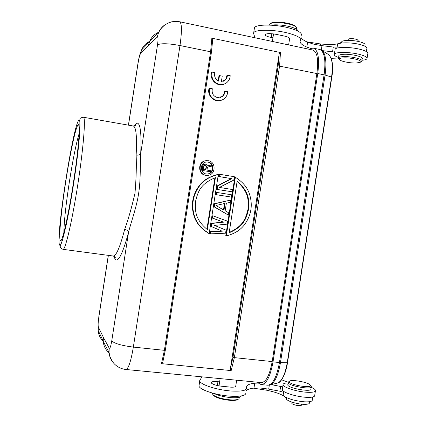 <?xml version="1.0" encoding="UTF-8"?>
<svg xmlns="http://www.w3.org/2000/svg" width="427" height="427" viewBox="0 0 427 427"><rect width="100%" height="100%" fill="white"/><g stroke="black" fill="none" stroke-linecap="round" stroke-linejoin="round"><path stroke-width="0.64" d="M310.44 385.373C312.1 388.714 289.389 384.86 289.26 381.786L289.367 381.332C290.536 379.139 307.483 382.005 310.061 384.844L311.299 386.574C312.884 390.166 288.417 386.003 288.124 382.64L288.796 381.722M287.755 384.903L287.766 384.94C288.054 388.346 312.516 392.514 310.941 388.88L311.224 387.065M311.187 387.305C313.76 388.415 315.201 389.44 315.494 390.369C315.67 391.89 312.916 392.53 307.232 392.285C297.293 391.826 283.266 387.454 283.048 384.85C282.855 383.654 284.585 382.998 288.225 382.875M282.396 389.061L282.284 389.776C282.493 392.456 296.503 396.886 306.453 397.318C312.137 397.542 314.896 396.875 314.731 395.306L315.388 391.068M281.601 379.8L288.156 382.229M282.733 386.889L271.268 384.631M258.516 383.083L254.732 383.206C248.909 383.825 246.198 385.282 246.587 387.583L246.651 387.817C246.79 390.475 241.783 391.548 231.637 391.036C217.354 390.177 200.087 384.599 199.772 380.943L199.735 380.441L201.96 376.849M219.633 381.871L216.772 381.578C213.094 381.37 211.258 381.749 211.253 382.725L211.723 383.355C213.591 384.668 216.815 385.618 221.394 386.211L230.943 387.166C234.204 387.294 235.811 386.915 235.763 386.024L236.665 380.206M199.735 380.441L198.993 385.976C199.292 389.734 216.548 395.397 230.836 396.213C240.988 396.699 246 395.573 245.872 392.84M246.192 390.79C247.286 389.424 249.88 388.517 253.974 388.068L260.587 388.047L268.7 389.12L279.893 391.223L283.576 392.333M283.272 394.308L283.17 394.97L284.515 396.486C289.138 399.202 295.714 400.974 304.243 401.796C309.73 402.074 312.415 401.455 312.297 399.944L312.756 397.003M366.387 51.592L366.852 48.598C367.417 47.221 365.042 45.838 359.715 44.456C351.042 42.241 338.456 42.326 337.549 44.52L337.447 45.166M337.143 47.109L333.295 47.039L321.979 45.652L313.914 44.221L307.605 42.225C303.832 40.576 301.627 38.953 300.992 37.346M301.302 35.334C302.247 32.82 297.795 30.264 287.958 27.675C274.07 24.158 255.896 24.28 254.481 27.702L253.697 32.751C255.1 29.426 273.259 29.388 287.152 32.863C296.995 35.425 301.451 37.928 300.523 40.368L300.389 40.57C299.327 42.599 301.478 44.776 306.848 47.093L310.904 48.481M254.94 37.752L253.515 33.205M322.15 50.605L334.688 52.046M338.44 58.019L331.187 58.334M288.636 44.91L289.586 38.782C289.901 37.966 288.481 37.128 285.327 36.268L275.922 34.304C270.222 33.338 266.645 33.413 265.199 34.523C264.905 35.436 266.549 36.343 270.12 37.245L272.938 37.827M364.829 46.169L365.005 45.038C365.453 43.906 363.537 42.791 359.256 41.681C352.371 39.93 342.438 40.031 341.696 41.803L341.584 42.006C339.033 44.429 332.003 45.081 320.496 43.96L306.714 41.825M297.897 31.091C297.843 29.495 294.918 27.958 289.122 26.463C282.055 24.889 275.975 24.456 270.894 25.166M257.545 382.229L259.034 383.537L261.191 384.588C266.352 384.268 270.296 376.699 273.024 361.877L317.757 73.519C319.658 58.467 318.179 49.996 313.327 48.112L311.011 48.438L309.095 49.254M179.714 21.772L312.772 50.034C317.261 51.784 318.627 59.625 316.871 73.545L272.186 361.573C269.667 375.28 266.021 382.288 261.239 382.587L125.97 369.488M73.3 183.482C78.44 150.48 80.612 122.997 78.322 124.695L78.141 124.796C75.792 126.52 70.033 153.619 65.694 181.987C61.28 210.346 58.579 238.02 60.276 240.54L60.431 240.711C62.096 243.016 68.267 216.382 73.3 183.482M158.759 32.228C154.505 34.011 151.457 37.058 149.605 41.376L148.505 45.337L157.28 37.08C158.209 36.679 158.284 39.279 157.51 44.883L140.702 153.629C140.04 163.119 140.825 180.157 138.61 193.58C136.661 207.052 130.779 223.017 128.548 232.229C128.233 230.831 126.936 229.902 124.652 229.448C128.34 219.281 131.788 207.175 134.996 193.132C136.213 178.705 136.597 166.028 136.144 155.092C138.46 155.348 139.976 154.857 140.702 153.629C141.652 132.391 140.275 122.239 136.576 123.168L133.816 126.034M109.098 352.841C105.608 349.846 103.649 346.019 103.217 341.354L103.371 337.362L98.37 327.077C97.948 325.555 98.087 322.305 98.792 317.33L98.045 323.655L98.199 330.514C98.504 334.741 100.169 338.285 103.201 341.146M214.14 393.529C218.789 395.696 224.607 397.078 231.583 397.676C237.444 397.991 240.689 397.409 241.33 395.93M253.296 388.148L266.784 390.241C278.073 392.664 284.563 395.439 286.255 398.572L286.293 398.802C286.458 400.75 295.879 403.883 302.967 404.284C307.381 404.508 309.543 404.006 309.463 402.773L309.628 401.69M291.812 403.061L291.774 403.291C292.239 404.113 293.968 404.812 296.952 405.399C299.898 405.831 301.425 405.682 301.537 404.967L301.659 404.172M212.571 393.267L212.47 393.924L213.222 395.002C216.777 397.5 222.59 399.128 230.655 399.896C235.181 400.142 237.972 399.741 239.029 398.695L239.333 397.275M213.1 394.895L213.756 395.717C217.135 398.092 222.648 399.645 230.302 400.371C234.588 400.601 237.236 400.222 238.255 399.234M165.313 350.263L162.911 361.674L161.481 363.639L231.178 370.599C230.553 370.481 230.318 369.649 230.479 368.101L279.05 54.715C279.365 53.188 279.84 52.468 280.475 52.537L211.851 38.179L212.619 40.49L211.45 52.131M206.428 160.643L205.056 160.824C197.6 162.191 198.027 174.44 205.547 175.283L206.801 175.374M217.845 174.429C207.687 177.088 203.551 180.754 200.119 184.539C196.068 189.679 193.612 195.08 192.748 200.738C191.862 206.396 192.572 212.283 194.877 218.405C197.002 223.049 199.836 227.794 208.712 233.388L209.182 233.537C200.284 227.927 197.445 223.177 195.315 218.517C192.999 212.379 192.289 206.476 193.18 200.807C194.045 195.134 196.505 189.721 200.567 184.571C204.005 180.77 208.152 177.098 218.33 174.435L217.845 174.429M234.834 177.226L225.755 235.848L226.257 236.003C236.318 233.169 240.348 229.491 243.694 225.712C247.644 220.61 250.035 215.283 250.879 209.721C251.759 204.17 251.087 198.363 248.872 192.305C246.822 187.699 244.095 182.969 235.362 177.237L234.834 177.226M213.03 215.886L212.555 215.779L212.208 218.048L223.246 222.008L211.386 223.332L210.922 226.353L221.848 231.034L210.1 231.637L209.753 233.9L225.584 233.19L226.054 230.174L214.487 225.392L226.983 224.154L227.452 221.138L213.03 215.886L212.683 218.16L212.208 218.048M214.429 203.7L213.959 206.721L228.386 215.117L228.733 212.854L225.184 210.773L226.353 203.231L230.367 202.313L230.719 200.055L214.429 203.7L214.909 203.78L214.439 206.807L213.959 206.721M216.665 192.422L216.179 192.374L215.832 194.643L231.183 197.039L231.535 194.781L216.665 192.422L216.313 194.696L231.183 197.039M219.478 174.259L218.987 174.253L218.635 176.522L231.263 178.587L217.178 185.958L216.649 189.358L232 191.766L232.352 189.508L219.393 187.432L233.809 180.093L234.338 176.703L219.478 174.259L219.126 176.527L231.263 178.587M218.186 80.895L218.971 75.835L219.467 75.595L218.613 81.103C215.277 79.251 214.023 76.433 214.845 72.659L212.038 72.104L211.562 72.355C209.214 79.854 217.786 87.519 224.474 83.975M223.449 81.226L225.963 78.904L226.956 75.403L227.468 75.163L227.015 77.581L225.744 79.641L221.378 81.648L222.232 76.139L219.467 75.595M224.965 91.202C224.896 93.433 224.01 95.205 222.307 96.523L217.482 97.607C213.233 96.224 211.514 93.273 212.336 88.768L209.524 88.229C208.606 94.532 211.103 98.621 217.017 100.494C219.473 100.921 221.725 100.436 223.775 99.043C226.182 97.26 227.495 94.821 227.714 91.73L224.463 91.399C224.388 93.625 223.508 95.397 221.805 96.715L220.567 97.415M209.524 88.229L209.054 88.437C206.801 95.68 214.749 103.206 221.421 100.217M206.006 175.289C198.47 174.446 198.043 162.164 205.515 160.792L208.264 160.707C216.318 161.678 215.875 174.969 207.778 175.348L206.006 175.289M206.209 173.965L207.735 174.008C214.317 173.613 214.61 162.815 208.061 162.03L205.883 162.089C199.719 163.141 200.007 173.266 206.209 173.965M206.556 161.982L207.591 162.057C214.13 162.842 213.836 173.613 207.271 174.002L206.865 174.035M201.784 170.4L210.5 171.755L201.784 170.4L202.446 166.146L203.396 164.662L204.736 164.16L205.899 164.256L207.02 165.174L207.26 165.943L211.546 165.019L207.239 165.863M210.5 171.755L210.666 170.693L206.983 170.085L207.447 167.064L211.354 166.258L211.546 165.019M202.446 166.146L202.9 166.124L202.238 170.394M202.756 165.286L205.195 164.139M202.9 166.124L203.215 165.265M203.396 164.662L203.85 164.646M204.181 164.251L204.64 164.23M206.449 166.535L205.926 169.909L203.284 169.471L203.807 166.098L205.029 165.206L206.353 165.975L205.478 169.834M204.736 165.254L205.595 165.575L205.985 166.551M205.099 165.313L205.558 165.292M205.595 165.575L206.06 165.559M205.894 165.991L206.353 165.975M209.182 233.537L218.33 174.435M215.405 177.632L207.357 229.603C194.44 218.854 195.107 210.015 195.582 201.181C197.797 192.614 199.836 183.984 215.405 177.632M214.898 177.787L206.919 229.304M235.362 177.237L226.257 236.003M229.155 232.779L237.15 181.181C249.79 192.054 249.021 200.669 248.562 209.363C246.368 217.791 244.495 226.23 229.155 232.779M237.097 181.507C249.074 192.161 248.53 200.701 248.007 209.278C245.909 217.61 243.844 225.91 229.208 232.448M210.1 231.637L210.57 231.781L210.223 234.049M221.848 231.034L210.922 226.353M210.57 231.781L222.344 231.178M211.386 223.332L211.861 223.454L211.392 226.481M223.246 222.008L212.683 218.16M211.861 223.454L223.748 222.131M214.909 203.78L230.719 200.055M228.386 215.117L214.439 206.807M225.029 203.412L215.945 205.488L223.978 210.201L225.029 203.412M224.495 203.535L223.502 209.924M215.832 194.643L216.313 194.696M216.649 189.358L232 191.766M217.178 185.958L217.663 185.991L217.135 189.396M217.663 185.991L231.781 178.603M218.635 176.522L219.126 176.527M212.038 72.104C211.119 78.408 213.617 82.518 219.526 84.423C222.232 84.893 224.655 84.284 226.806 82.603C228.888 80.831 230.025 78.531 230.212 75.702L227.468 75.163M79.128 133.523C76.043 143.947 72.755 160.29 69.265 182.548C65.865 204.939 64.061 221.602 63.863 232.539M357.975 41.392L358.109 40.538L357.159 39.567C353.177 38.409 350.22 38.275 348.288 39.177L348.251 39.401M296.402 29.153L296.551 27.702C295.879 26.399 293.333 25.182 288.908 24.051C280.977 22.348 274.94 22.129 270.798 23.405L269.752 24.179L269.65 24.825M295.98 26.954C295.329 25.721 292.911 24.563 288.721 23.485C281.19 21.868 275.458 21.665 271.524 22.877L270.638 23.464M367.103 58.035L367.764 53.765C368.389 52.356 365.96 50.898 360.463 49.409C350.839 46.831 336.129 46.778 335.126 49.212L335.019 49.911M338.579 57.496C335.227 56.305 333.823 55.19 334.362 54.149C335.35 51.784 350.049 51.907 359.683 54.453C365.176 55.926 367.615 57.346 366.996 58.718C366.43 59.497 364.749 60.02 361.957 60.287M361.909 60.586L362.192 58.755C364.017 56.834 350.983 53.749 343.297 54.32C340.81 54.475 339.342 54.869 338.889 55.494L338.814 55.974M338.883 58.846L338.531 57.8C338.985 57.181 340.452 56.796 342.934 56.647C350.62 56.102 363.655 59.172 361.834 61.066L360.65 61.958M343.404 57.891C351.272 57.341 364.108 60.773 360.153 62.326L356.465 62.972C350.161 63.34 339.684 61.168 339.316 59.401C339.113 58.579 340.479 58.077 343.404 57.891M307.605 42.225L306.848 47.093M321.979 45.652L321.291 50.076C325.62 52.868 326.885 61.194 325.08 75.056L317.757 73.519M332.542 51.891L333.295 47.039M320.271 45.422L320.496 43.96M341.472 43.063L341.659 41.878M271.855 33.728L271.273 37.496M273.024 361.877L279.45 362.544L324.093 74.816C325.977 59.796 324.445 51.331 319.487 49.425L313.541 48.16M261.415 384.61L267.451 385.191C272.72 384.882 276.717 377.335 279.45 362.544L280.464 362.614C278.004 376.278 274.305 383.777 269.378 385.111L267.734 385.213M331.768 77.122L325.08 75.056L280.464 362.614L287.227 362.763L331.582 76.94C333.209 64.392 332.014 56.818 327.989 54.224L322.171 50.621M270.376 384.86L277 383.174C281.585 381.93 284.99 375.13 287.227 362.763L287.462 362.64M78.878 120.307L78.824 120.35C73.172 124.433 55.558 238.367 59.561 244.927L59.593 244.991C61.226 248.872 67.925 220.594 73.599 183.845C79.294 147.096 81.536 117.553 78.878 120.307M83.388 117.244C85.87 116.827 83.585 147.139 77.885 184.026C72.211 220.914 65.262 250.5 63.02 249.347C60.639 248.306 59.785 247.094 60.474 245.706L62.518 239.958L66.345 224.266C69.222 210.057 72.024 194.061 74.746 176.271L77.986 151.729L79.79 132.637L79.892 119.341C79.657 118.38 80.82 117.681 83.388 117.244M136.144 155.092C137.094 136.437 136.112 126.734 133.203 125.992C135.46 125.677 136.293 125.191 135.695 124.535L134.035 126.018M149.599 41.392C145.831 43.186 143.152 46.052 141.567 49.991L140.659 53.407C139.8 54.709 138.951 57.837 138.124 62.801L128.49 125.164M140.659 53.407L148.505 45.337M138.124 62.801L137.964 63.383M98.818 316.711L108.298 255.362M108.367 255.373L98.792 317.33M113.758 256.152L115.306 259.525C118.519 262.178 122.933 253.078 128.548 232.229L111.762 340.837C110.812 346.398 109.958 348.838 109.2 348.138L103.371 337.362M113.966 256.232L115.093 258.143C115.68 257.524 115.028 256.808 113.155 256.008C116.133 256.184 119.966 247.334 124.652 229.448M111.762 340.837C114.313 343.505 121.508 345.587 133.347 347.092C130.918 361.461 128.42 368.923 125.864 369.478C121.834 369.029 118.295 367.46 115.247 364.759C113.331 363.131 111.612 360.511 110.081 356.892L109.034 352.414L109.2 348.138M157.28 37.08L158.46 32.842L159.81 30.376L161.571 27.979L164.203 25.433L167.902 23.122L171.681 21.814L175.641 21.35L179.612 21.75C181.897 23.069 182.019 30.995 179.986 45.529L133.347 347.092L164.395 350.327L210.596 51.795L179.986 45.529C168.233 43.389 160.744 43.175 157.51 44.883M149.605 41.376L158.46 32.842C160.056 29.057 162.586 26.154 166.055 24.131M98.37 327.077L98.199 330.514L103.195 341.024M217.941 381.685L217.348 385.528M266.784 390.241L267.008 388.821M286.282 398.722L286.458 397.585M279.893 391.223L280.646 386.387M269.32 385.122L268.7 389.12M253.974 388.068L254.732 383.206M113.491 362.929C110.871 359.956 109.387 356.449 109.034 352.414L103.217 341.36M280.475 52.537L279.584 65.913L234.37 357.629L272.186 361.573M316.871 73.545L278.142 65.854L232.982 357.244L234.37 357.629L231.178 370.599M161.481 363.639L164.395 350.327L165.302 350.183M211.418 52.206L210.596 51.795L211.851 38.179M232.982 357.244L230.479 368.101M279.05 54.715L278.142 65.854M289.367 381.332L288.236 382.106M287.766 384.94L288.124 382.64M283.048 384.85L282.284 389.776M253.697 32.751L254.481 27.702M341.584 42.006L341.419 43.068M273.547 33.909L272.378 41.456M321.296 50.076L319.754 49.484M329.116 55.003C332.665 59.871 333.567 67.226 331.822 77.063M331.816 77.095L287.499 362.683M287.494 362.715C285.871 374.757 280.384 382.752 278.308 382.773M78.952 125.57L78.322 124.695M61.301 240.07L60.431 240.711M149.471 41.702L141.567 49.991C138.866 56.668 139.09 57.656 138.038 62.897L128.415 125.148M133.203 125.992L83.425 117.249M113.155 256.008L63.057 249.352M219.014 385.869L220.135 378.605M286.41 397.564L286.255 398.572M198.993 385.976L199.772 380.943M283.725 391.383L283.17 394.97M286.485 397.596L286.293 398.802M291.774 403.291L291.956 402.122M212.47 393.924L212.593 393.118M213.612 395.583L213.078 394.863M165.324 350.209L211.445 52.179M205.056 160.824L205.515 160.792M207.271 174.002L207.735 174.008M224.655 80.425L225.162 80.196M221.805 96.715L222.307 96.523M341.696 41.803L341.499 43.058M348.288 39.177L348.096 40.4M269.752 24.179L269.608 25.102M271.321 22.973L270.59 23.501M336.983 48.144L337.549 44.52M335.126 49.212L334.362 54.149M339.316 59.401L338.472 58.318M338.889 55.494L338.531 57.8"/></g></svg>
